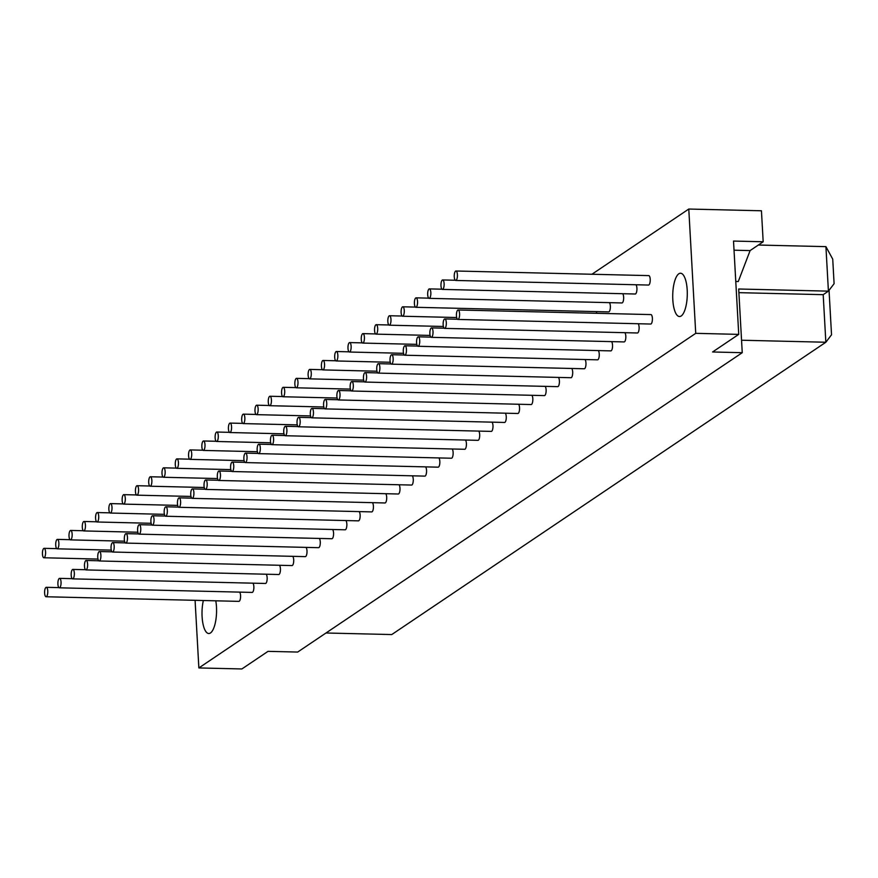 <?xml version="1.0" encoding="UTF-8"?>
<svg xmlns="http://www.w3.org/2000/svg" width="878" height="878" viewBox="0 0 878 878"><rect width="100%" height="100%" fill="white"/><g stroke="black" fill="none" stroke-linecap="round" stroke-linejoin="round"><path stroke-width="1.32" d="M58.87 543.054A4.73 1.591 -88.6 0 0 57.41 539.388A4.73 1.591 -88.6 0 0 55.709 544.075A4.73 1.591 -88.6 0 0 57.18 548.827A4.73 1.591 -88.6 0 0 58.87 543.054M61.043 582.037A4.73 1.591 -88.6 0 0 59.594 578.361A4.73 1.591 -88.6 0 0 57.893 583.047A4.73 1.591 -88.6 0 0 59.364 587.81A4.73 1.591 -88.6 0 0 61.043 582.037M252.842 583.168A4.73 1.591 91.4 0 1 253.852 586.636A4.73 1.591 91.4 0 1 252.173 592.42L59.364 587.81M72.15 534.109A4.73 1.591 -88.6 0 0 70.69 530.433A4.73 1.591 -88.6 0 0 69 535.119A4.73 1.591 -88.6 0 0 70.47 539.882A4.73 1.591 -88.6 0 0 72.15 534.109M74.334 573.082A4.73 1.591 -88.6 0 0 72.874 569.416A4.73 1.591 -88.6 0 0 71.173 574.102A4.73 1.591 -88.6 0 0 72.644 578.865A4.73 1.591 -88.6 0 0 74.334 573.082M266.122 574.223A4.73 1.591 91.4 0 1 267.142 577.691A4.73 1.591 91.4 0 1 265.452 583.475L72.644 578.865M85.44 525.154A4.73 1.591 -88.6 0 0 83.981 521.488A4.73 1.591 -88.6 0 0 82.28 526.174A4.73 1.591 -88.6 0 0 83.75 530.938A4.73 1.591 -88.6 0 0 85.44 525.154M87.613 564.137A4.73 1.591 -88.6 0 0 86.154 560.471A4.73 1.591 -88.6 0 0 84.464 565.158A4.73 1.591 -88.6 0 0 85.934 569.921A4.73 1.591 -88.6 0 0 87.613 564.137M279.402 565.278A4.73 1.591 91.4 0 1 280.422 568.746A4.73 1.591 91.4 0 1 278.743 574.519L85.934 569.921M98.72 516.209A4.73 1.591 -88.6 0 0 97.26 512.543A4.73 1.591 -88.6 0 0 95.57 517.23A4.73 1.591 -88.6 0 0 97.041 521.993A4.73 1.591 -88.6 0 0 98.72 516.209M100.904 555.192A4.73 1.591 -88.6 0 0 99.444 551.527A4.73 1.591 -88.6 0 0 97.743 556.213A4.73 1.591 -88.6 0 0 99.214 560.976A4.73 1.591 -88.6 0 0 100.904 555.192M292.692 556.334A4.73 1.591 91.4 0 1 293.702 559.802A4.73 1.591 91.4 0 1 292.023 565.575L99.214 560.976M112 507.264A4.73 1.591 -88.6 0 0 110.551 503.599A4.73 1.591 -88.6 0 0 108.85 508.285A4.73 1.591 -88.6 0 0 110.321 513.048A4.73 1.591 -88.6 0 0 112 507.264M114.184 546.248A4.73 1.591 -88.6 0 0 112.724 542.582A4.73 1.591 -88.6 0 0 111.034 547.268A4.73 1.591 -88.6 0 0 112.505 552.032A4.73 1.591 -88.6 0 0 114.184 546.248M305.972 547.389A4.73 1.591 91.4 0 1 306.993 550.857A4.73 1.591 91.4 0 1 305.314 556.63L112.505 552.032M125.291 498.32A4.73 1.591 -88.6 0 0 123.831 494.654A4.73 1.591 -88.6 0 0 122.13 499.341A4.73 1.591 -88.6 0 0 123.611 504.104A4.73 1.591 -88.6 0 0 125.291 498.32M127.464 537.303A4.73 1.591 -88.6 0 0 126.015 533.637A4.73 1.591 -88.6 0 0 124.314 538.324A4.73 1.591 -88.6 0 0 125.784 543.087A4.73 1.591 -88.6 0 0 127.464 537.303M319.263 538.444A4.73 1.591 91.4 0 1 320.272 541.902A4.73 1.591 91.4 0 1 318.593 547.685L125.784 543.087M138.57 489.375A4.73 1.591 -88.6 0 0 137.122 485.71A4.73 1.591 -88.6 0 0 135.421 490.396A4.73 1.591 -88.6 0 0 136.891 495.159A4.73 1.591 -88.6 0 0 138.57 489.375M140.754 528.358A4.73 1.591 -88.6 0 0 139.295 524.693A4.73 1.591 -88.6 0 0 137.594 529.379A4.73 1.591 -88.6 0 0 139.075 534.142A4.73 1.591 -88.6 0 0 140.754 528.358M332.542 529.489A4.73 1.591 91.4 0 1 333.563 532.957A4.73 1.591 91.4 0 1 331.873 538.741L139.075 534.142M151.861 480.431A4.73 1.591 -88.6 0 0 150.401 476.765A4.73 1.591 -88.6 0 0 148.7 481.451A4.73 1.591 -88.6 0 0 150.171 486.214A4.73 1.591 -88.6 0 0 151.861 480.431M154.034 519.414A4.73 1.591 -88.6 0 0 152.585 515.748A4.73 1.591 -88.6 0 0 150.884 520.434A4.73 1.591 -88.6 0 0 152.355 525.187A4.73 1.591 -88.6 0 0 154.034 519.414M345.833 520.544A4.73 1.591 91.4 0 1 346.843 524.012A4.73 1.591 91.4 0 1 345.164 529.796L152.355 525.187M165.141 471.486A4.73 1.591 -88.6 0 0 163.681 467.82A4.73 1.591 -88.6 0 0 161.991 472.507A4.73 1.591 -88.6 0 0 163.462 477.259A4.73 1.591 -88.6 0 0 165.141 471.486M167.325 510.469A4.73 1.591 -88.6 0 0 165.865 506.793A4.73 1.591 -88.6 0 0 164.164 511.479A4.73 1.591 -88.6 0 0 165.635 516.242A4.73 1.591 -88.6 0 0 167.325 510.469M359.113 511.6A4.73 1.591 91.4 0 1 360.134 515.068A4.73 1.591 91.4 0 1 358.443 520.852L165.635 516.242M178.432 462.541A4.73 1.591 -88.6 0 0 176.972 458.876A4.73 1.591 -88.6 0 0 175.271 463.551A4.73 1.591 -88.6 0 0 176.741 468.314A4.73 1.591 -88.6 0 0 178.432 462.541M180.605 501.514A4.73 1.591 -88.6 0 0 179.145 497.848A4.73 1.591 -88.6 0 0 177.455 502.534A4.73 1.591 -88.6 0 0 178.925 507.297A4.73 1.591 -88.6 0 0 180.605 501.514M372.393 502.655A4.73 1.591 91.4 0 1 373.413 506.123A4.73 1.591 91.4 0 1 371.734 511.907L178.925 507.297M191.711 453.597A4.73 1.591 -88.6 0 0 190.252 449.92A4.73 1.591 -88.6 0 0 188.561 454.606A4.73 1.591 -88.6 0 0 190.032 459.37A4.73 1.591 -88.6 0 0 191.711 453.597M193.895 492.569A4.73 1.591 -88.6 0 0 192.436 488.903A4.73 1.591 -88.6 0 0 190.735 493.59A4.73 1.591 -88.6 0 0 192.205 498.353A4.73 1.591 -88.6 0 0 193.895 492.569M385.683 493.71A4.73 1.591 91.4 0 1 386.693 497.178A4.73 1.591 91.4 0 1 385.014 502.962L192.205 498.353M204.991 444.641A4.73 1.591 -88.6 0 0 203.542 440.975A4.73 1.591 -88.6 0 0 201.841 445.662A4.73 1.591 -88.6 0 0 203.312 450.425A4.73 1.591 -88.6 0 0 204.991 444.641M207.175 483.624A4.73 1.591 -88.6 0 0 205.715 479.959A4.73 1.591 -88.6 0 0 204.025 484.645A4.73 1.591 -88.6 0 0 205.496 489.408A4.73 1.591 -88.6 0 0 207.175 483.624M398.963 484.766A4.73 1.591 91.4 0 1 399.984 488.234A4.73 1.591 91.4 0 1 398.305 494.007L205.496 489.408M218.282 435.697A4.73 1.591 -88.6 0 0 216.822 432.031A4.73 1.591 -88.6 0 0 215.121 436.717A4.73 1.591 -88.6 0 0 216.603 441.48A4.73 1.591 -88.6 0 0 218.282 435.697M220.455 474.68A4.73 1.591 -88.6 0 0 219.006 471.014A4.73 1.591 -88.6 0 0 217.305 475.7A4.73 1.591 -88.6 0 0 218.776 480.464A4.73 1.591 -88.6 0 0 220.455 474.68M412.254 475.821A4.73 1.591 91.4 0 1 413.264 479.289A4.73 1.591 91.4 0 1 411.584 485.062L218.776 480.464M231.562 426.752A4.73 1.591 -88.6 0 0 230.113 423.086A4.73 1.591 -88.6 0 0 228.412 427.773A4.73 1.591 -88.6 0 0 229.882 432.536A4.73 1.591 -88.6 0 0 231.562 426.752M233.746 465.735A4.73 1.591 -88.6 0 0 232.286 462.069A4.73 1.591 -88.6 0 0 230.585 466.756A4.73 1.591 -88.6 0 0 232.066 471.519A4.73 1.591 -88.6 0 0 233.746 465.735M425.534 466.876A4.73 1.591 91.4 0 1 426.554 470.345A4.73 1.591 91.4 0 1 424.875 476.117L232.066 471.519M244.852 417.807A4.73 1.591 -88.6 0 0 243.393 414.142A4.73 1.591 -88.6 0 0 241.691 418.828A4.73 1.591 -88.6 0 0 243.173 423.591A4.73 1.591 -88.6 0 0 244.852 417.807M247.025 456.79A4.73 1.591 -88.6 0 0 245.577 453.125A4.73 1.591 -88.6 0 0 243.875 457.811A4.73 1.591 -88.6 0 0 245.346 462.574A4.73 1.591 -88.6 0 0 247.025 456.79M438.824 457.932A4.73 1.591 91.4 0 1 439.834 461.389A4.73 1.591 91.4 0 1 438.155 467.173L245.346 462.574M258.132 408.863A4.73 1.591 -88.6 0 0 256.672 405.197A4.73 1.591 -88.6 0 0 254.982 409.883A4.73 1.591 -88.6 0 0 256.453 414.646A4.73 1.591 -88.6 0 0 258.132 408.863M260.316 447.846A4.73 1.591 -88.6 0 0 258.856 444.18A4.73 1.591 -88.6 0 0 257.155 448.867A4.73 1.591 -88.6 0 0 258.637 453.619A4.73 1.591 -88.6 0 0 260.316 447.846M452.104 448.976A4.73 1.591 91.4 0 1 453.125 452.444A4.73 1.591 91.4 0 1 451.435 458.228L258.637 453.619M271.423 399.918A4.73 1.591 -88.6 0 0 269.963 396.252A4.73 1.591 -88.6 0 0 268.262 400.939A4.73 1.591 -88.6 0 0 269.733 405.702A4.73 1.591 -88.6 0 0 271.423 399.918M273.596 438.901A4.73 1.591 -88.6 0 0 272.147 435.236A4.73 1.591 -88.6 0 0 270.446 439.922A4.73 1.591 -88.6 0 0 271.917 444.674A4.73 1.591 -88.6 0 0 273.596 438.901M465.384 440.032A4.73 1.591 91.4 0 1 466.405 443.5A4.73 1.591 91.4 0 1 464.725 449.284L271.917 444.674M284.702 390.973A4.73 1.591 -88.6 0 0 283.243 387.308A4.73 1.591 -88.6 0 0 281.553 391.994A4.73 1.591 -88.6 0 0 283.023 396.746A4.73 1.591 -88.6 0 0 284.702 390.973M286.886 429.957A4.73 1.591 -88.6 0 0 285.427 426.28A4.73 1.591 -88.6 0 0 283.726 430.966A4.73 1.591 -88.6 0 0 285.196 435.729A4.73 1.591 -88.6 0 0 286.886 429.957M478.675 431.087A4.73 1.591 91.4 0 1 479.684 434.555A4.73 1.591 91.4 0 1 478.005 440.339L285.196 435.729M297.982 382.029A4.73 1.591 -88.6 0 0 296.534 378.363A4.73 1.591 -88.6 0 0 294.832 383.038A4.73 1.591 -88.6 0 0 296.303 387.802A4.73 1.591 -88.6 0 0 297.982 382.029M300.166 421.001A4.73 1.591 -88.6 0 0 298.707 417.335A4.73 1.591 -88.6 0 0 297.016 422.022A4.73 1.591 -88.6 0 0 298.487 426.785A4.73 1.591 -88.6 0 0 300.166 421.001M491.954 422.142A4.73 1.591 91.4 0 1 492.975 425.611A4.73 1.591 91.4 0 1 491.296 431.394L298.487 426.785M311.273 373.084A4.73 1.591 -88.6 0 0 309.813 369.408A4.73 1.591 -88.6 0 0 308.112 374.094A4.73 1.591 -88.6 0 0 309.594 378.857A4.73 1.591 -88.6 0 0 311.273 373.084M313.446 412.056A4.73 1.591 -88.6 0 0 311.997 408.391A4.73 1.591 -88.6 0 0 310.296 413.077A4.73 1.591 -88.6 0 0 311.767 417.84A4.73 1.591 -88.6 0 0 313.446 412.056M505.245 413.198A4.73 1.591 91.4 0 1 506.255 416.666A4.73 1.591 91.4 0 1 504.576 422.45L311.767 417.84M324.553 364.129A4.73 1.591 -88.6 0 0 323.104 360.463A4.73 1.591 -88.6 0 0 321.403 365.149A4.73 1.591 -88.6 0 0 322.874 369.912A4.73 1.591 -88.6 0 0 324.553 364.129M326.737 403.112A4.73 1.591 -88.6 0 0 325.277 399.446A4.73 1.591 -88.6 0 0 323.576 404.132A4.73 1.591 -88.6 0 0 325.058 408.896A4.73 1.591 -88.6 0 0 326.737 403.112M518.525 404.253A4.73 1.591 91.4 0 1 519.546 407.721A4.73 1.591 91.4 0 1 517.866 413.494L325.058 408.896M337.843 355.184A4.73 1.591 -88.6 0 0 336.384 351.518A4.73 1.591 -88.6 0 0 334.683 356.205A4.73 1.591 -88.6 0 0 336.164 360.968A4.73 1.591 -88.6 0 0 337.843 355.184M340.016 394.167A4.73 1.591 -88.6 0 0 338.568 390.501A4.73 1.591 -88.6 0 0 336.867 395.188A4.73 1.591 -88.6 0 0 338.337 399.951A4.73 1.591 -88.6 0 0 340.016 394.167M531.816 395.309A4.73 1.591 91.4 0 1 532.825 398.777A4.73 1.591 91.4 0 1 531.146 404.549L338.337 399.951M351.123 346.239A4.73 1.591 -88.6 0 0 349.674 342.574A4.73 1.591 -88.6 0 0 347.973 347.26A4.73 1.591 -88.6 0 0 349.444 352.023A4.73 1.591 -88.6 0 0 351.123 346.239M353.307 385.222A4.73 1.591 -88.6 0 0 351.848 381.557A4.73 1.591 -88.6 0 0 350.146 386.243A4.73 1.591 -88.6 0 0 351.628 391.006A4.73 1.591 -88.6 0 0 353.307 385.222M545.095 386.364A4.73 1.591 91.4 0 1 546.116 389.821A4.73 1.591 91.4 0 1 544.426 395.605L351.628 391.006M364.414 337.295A4.73 1.591 -88.6 0 0 362.954 333.629A4.73 1.591 -88.6 0 0 361.253 338.315A4.73 1.591 -88.6 0 0 362.724 343.079A4.73 1.591 -88.6 0 0 364.414 337.295M366.587 376.278A4.73 1.591 -88.6 0 0 365.138 372.612A4.73 1.591 -88.6 0 0 363.437 377.299A4.73 1.591 -88.6 0 0 364.908 382.062A4.73 1.591 -88.6 0 0 366.587 376.278M558.375 377.408A4.73 1.591 91.4 0 1 559.396 380.876A4.73 1.591 91.4 0 1 557.717 386.66L364.908 382.062M377.694 328.35A4.73 1.591 -88.6 0 0 376.234 324.684A4.73 1.591 -88.6 0 0 374.544 329.371A4.73 1.591 -88.6 0 0 376.014 334.134A4.73 1.591 -88.6 0 0 377.694 328.35M379.878 367.333A4.73 1.591 -88.6 0 0 378.418 363.668A4.73 1.591 -88.6 0 0 376.717 368.354A4.73 1.591 -88.6 0 0 378.188 373.106A4.73 1.591 -88.6 0 0 379.878 367.333M571.666 368.464A4.73 1.591 91.4 0 1 572.686 371.932A4.73 1.591 91.4 0 1 570.996 377.716L378.188 373.106M390.984 319.405A4.73 1.591 -88.6 0 0 389.525 315.74A4.73 1.591 -88.6 0 0 387.824 320.426A4.73 1.591 -88.6 0 0 389.294 325.189A4.73 1.591 -88.6 0 0 390.984 319.405M393.157 358.389A4.73 1.591 -88.6 0 0 391.698 354.723A4.73 1.591 -88.6 0 0 390.008 359.398A4.73 1.591 -88.6 0 0 391.478 364.161A4.73 1.591 -88.6 0 0 393.157 358.389M584.946 359.519A4.73 1.591 91.4 0 1 585.966 362.987A4.73 1.591 91.4 0 1 584.287 368.771L391.478 364.161M404.264 310.461A4.73 1.591 -88.6 0 0 402.804 306.795A4.73 1.591 -88.6 0 0 401.103 311.481A4.73 1.591 -88.6 0 0 402.585 316.234A4.73 1.591 -88.6 0 0 404.264 310.461M406.448 349.444A4.73 1.591 -88.6 0 0 404.988 345.767A4.73 1.591 -88.6 0 0 403.287 350.454A4.73 1.591 -88.6 0 0 404.758 355.217A4.73 1.591 -88.6 0 0 406.448 349.444M596.052 311.591A4.73 1.591 91.4 0 1 596.831 313.303M598.236 350.574A4.73 1.591 91.4 0 1 599.246 354.043A4.73 1.591 91.4 0 1 597.567 359.826L404.758 355.217M417.544 301.516A4.73 1.591 -88.6 0 0 416.095 297.84A4.73 1.591 -88.6 0 0 414.394 302.526A4.73 1.591 -88.6 0 0 415.865 307.289A4.73 1.591 -88.6 0 0 417.544 301.516M419.728 340.488A4.73 1.591 -88.6 0 0 418.268 336.823A4.73 1.591 -88.6 0 0 416.567 341.509A4.73 1.591 -88.6 0 0 418.049 346.272A4.73 1.591 -88.6 0 0 419.728 340.488M609.343 302.647A4.73 1.591 91.4 0 1 610.353 306.115A4.73 1.591 91.4 0 1 608.673 311.899L415.865 307.289M611.516 341.63A4.73 1.591 91.4 0 1 612.537 345.098A4.73 1.591 91.4 0 1 610.858 350.882L418.049 346.272M430.835 292.572A4.73 1.591 -88.6 0 0 429.375 288.895A4.73 1.591 -88.6 0 0 427.674 293.581A4.73 1.591 -88.6 0 0 429.155 298.344A4.73 1.591 -88.6 0 0 430.835 292.572M433.008 331.544A4.73 1.591 -88.6 0 0 431.559 327.878A4.73 1.591 -88.6 0 0 429.858 332.564A4.73 1.591 -88.6 0 0 431.328 337.328A4.73 1.591 -88.6 0 0 433.008 331.544M622.623 293.702A4.73 1.591 91.4 0 1 623.643 297.17A4.73 1.591 91.4 0 1 621.953 302.954L429.155 298.344M624.807 332.685A4.73 1.591 91.4 0 1 625.816 336.153A4.73 1.591 91.4 0 1 624.137 341.926L431.328 337.328M444.114 283.616A4.73 1.591 -88.6 0 0 442.666 279.95A4.73 1.591 -88.6 0 0 440.965 284.637A4.73 1.591 -88.6 0 0 442.435 289.4A4.73 1.591 -88.6 0 0 444.114 283.616M446.298 322.599A4.73 1.591 -88.6 0 0 444.839 318.933A4.73 1.591 -88.6 0 0 443.138 323.62A4.73 1.591 -88.6 0 0 444.619 328.383A4.73 1.591 -88.6 0 0 446.298 322.599M635.913 284.757A4.73 1.591 91.4 0 1 636.923 288.225A4.73 1.591 91.4 0 1 635.244 294.009L442.435 289.4M638.086 323.741A4.73 1.591 91.4 0 1 639.107 327.209A4.73 1.591 91.4 0 1 637.417 332.981L444.619 328.383M45.579 551.999A4.73 1.591 -88.6 0 0 44.13 548.333A4.73 1.591 -88.6 0 0 42.429 553.019A4.73 1.591 -88.6 0 0 43.9 557.771A4.73 1.591 -88.6 0 0 45.579 551.999M457.405 274.671A4.73 1.591 -88.6 0 0 455.945 271.006A4.73 1.591 -88.6 0 0 454.244 275.692A4.73 1.591 -88.6 0 0 455.715 280.455A4.73 1.591 -88.6 0 0 457.405 274.671M455.945 271.006L648.754 275.615A4.73 1.591 91.4 0 1 650.214 279.281A4.73 1.591 91.4 0 1 648.524 285.054L455.715 280.455M459.578 313.655A4.73 1.591 -88.6 0 0 458.129 309.989A4.73 1.591 -88.6 0 0 456.428 314.675A4.73 1.591 -88.6 0 0 457.899 319.438A4.73 1.591 -88.6 0 0 459.578 313.655M458.129 309.989L650.927 314.587A4.73 1.591 91.4 0 1 652.387 318.264A4.73 1.591 91.4 0 1 650.708 324.037L457.899 319.438M215.779 600.815A21.654 7.276 91.4 0 1 210.479 632.961A21.654 7.276 91.4 0 1 208.777 633.51A21.654 7.276 91.4 0 1 202.708 622.348A21.654 7.276 91.4 0 1 203.345 600.508M591.926 274.254L688.78 209.041L761.445 210.775L763.18 241.768L750.108 250.581L734.03 250.197M681.185 315.981A21.654 7.276 91.4 0 1 679.495 316.53A21.654 7.276 91.4 0 1 672.735 294.712A21.654 7.276 91.4 0 1 680.527 273.234A21.654 7.276 91.4 0 1 687.287 292.528A21.654 7.276 91.4 0 1 681.185 315.981M688.78 209.041L695.727 333.344L198.867 667.938L241.878 668.959L268.02 651.355L297.686 652.058L742.25 352.693L738.683 289.005L828.415 291.145L823.191 294.668L825.847 342.244L741.548 340.225M738.892 292.659L823.191 294.668M326.001 632.994L391.742 634.564L825.847 342.244L831.532 334.781L829.041 290.322M825.924 246.641L832.728 259.131L834.1 283.693L828.415 291.145L825.924 246.641L758.351 245.028M735.775 281.476L738.266 281.531L750.108 250.581M742.25 352.693L712.585 351.979L738.738 334.375L733.514 241.066L763.18 241.768M738.738 334.375L695.727 333.344M198.867 667.938L195.081 600.311M239.551 592.112A4.73 1.591 91.4 0 1 240.572 595.58A4.73 1.591 91.4 0 1 238.882 601.364L46.084 596.755A4.73 1.591 -88.6 0 0 47.763 590.982A4.73 1.591 -88.6 0 0 46.304 587.316A4.73 1.591 -88.6 0 0 44.602 591.991A4.73 1.591 -88.6 0 0 46.084 596.755M70.031 539.685L57.41 539.388M111.287 550.122L57.18 548.827M72.205 578.668L59.594 578.361M83.311 530.74L70.69 530.433M124.566 541.177L70.47 539.882M85.495 569.723L72.874 569.416M96.602 521.795L83.981 521.488M137.846 532.233L83.75 530.938M98.775 560.779L86.154 560.471M109.882 512.851L97.26 512.543M151.137 523.288L97.041 521.993M112.066 551.834L99.444 551.527M123.172 503.906L110.551 503.599M164.416 514.343L110.321 513.048M125.345 542.878L112.724 542.582M136.452 494.951L123.831 494.654M177.707 505.388L123.611 504.104M138.636 533.934L126.015 533.637M149.732 486.006L137.122 485.71M190.987 496.443L136.891 495.159M151.916 524.989L139.295 524.693M163.023 477.061L150.401 476.765M204.278 487.499L150.171 486.214M165.196 516.044L152.585 515.748M176.302 468.117L163.681 467.82M217.557 478.554L163.462 477.259M178.486 507.1L165.865 506.793M189.593 459.172L176.972 458.876M230.837 469.609L176.741 468.314M191.766 498.155L179.145 497.848M202.873 450.227L190.252 449.92M244.128 460.665L190.032 459.37M205.057 489.211L192.436 488.903M216.164 441.283L203.542 440.975M257.408 451.72L203.312 450.425M218.337 480.266L205.715 479.959M229.443 432.338L216.822 432.031M270.698 442.775L216.603 441.48M231.627 471.31L219.006 471.014M242.723 423.394L230.113 423.086M283.978 433.831L229.882 432.536M244.907 462.366L232.286 462.069M256.014 414.438L243.393 414.142M297.269 424.875L243.173 423.591M258.187 453.421L245.577 453.125M269.294 405.493L256.672 405.197M310.549 415.931L256.453 414.646M271.478 444.477L258.856 444.18M282.584 396.549L269.963 396.252M323.828 406.986L269.733 405.702M284.757 435.532L272.147 435.236M295.864 387.604L283.243 387.308M337.119 398.041L283.023 396.746M298.048 426.587L285.427 426.28M309.155 378.659L296.534 378.363M350.399 389.097L296.303 387.802M311.328 417.643L298.707 417.335M322.435 369.715L309.813 369.408M363.69 380.152L309.594 378.857M324.619 408.698L311.997 408.391M335.714 360.77L323.104 360.463M376.969 371.207L322.874 369.912M337.898 399.753L325.277 399.446M349.005 351.826L336.384 351.518M390.26 362.263L336.164 360.968M351.178 390.798L338.568 390.501M362.285 342.881L349.674 342.574M403.54 353.318L349.444 352.023M364.469 381.853L351.848 381.557M375.575 333.925L362.954 333.629M416.83 344.363L362.724 343.079M377.749 372.909L365.138 372.612M388.855 324.981L376.234 324.684M430.11 335.418L376.014 334.134M391.039 363.964L378.418 363.668M402.146 316.036L389.525 315.74M443.39 326.473L389.294 325.189M404.319 355.019L391.698 354.723M415.426 307.091L402.804 306.795M456.681 317.529L402.585 316.234M417.61 346.075L404.988 345.767M428.705 298.147L416.095 297.84M430.889 337.13L418.268 336.823M441.996 289.202L429.375 288.895M444.169 328.185L431.559 327.878M455.276 280.258L442.666 279.95M457.46 319.241L444.839 318.933M56.741 548.629L44.13 548.333M97.996 559.066L43.9 557.771M58.925 587.612L46.304 587.316"/></g></svg>
